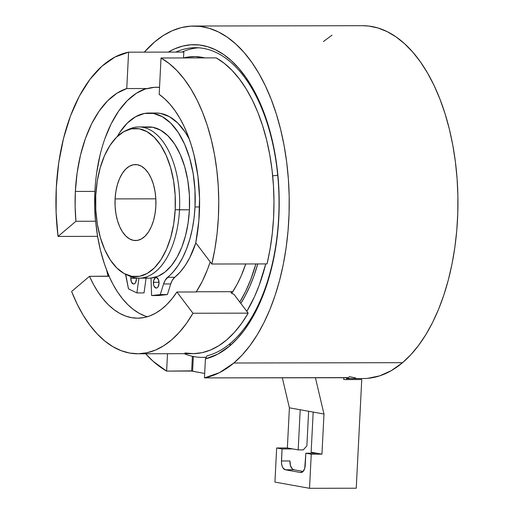 <?xml version="1.0" encoding="UTF-8"?>
<svg xmlns="http://www.w3.org/2000/svg" width="514" height="514" viewBox="0 0 514 514"><rect width="100%" height="100%" fill="white"/><g stroke="black" fill="none" stroke-linecap="round" stroke-linejoin="round"><path stroke-width="0.77" d="M126.052 130.511A74.093 39.893 89.9 0 0 95.752 195.436L97.242 181.179L100.204 167.75L104.522 155.658L110.028 145.372L116.511 137.277L123.726 131.693L131.385 128.834L139.21 128.808L146.888 131.616L154.123 137.148L160.644 145.199L166.202 155.453L170.571 167.513L173.597 180.922L175.158 195.166L175.19 209.686A74.093 39.893 89.9 0 1 126.335 274.643A74.093 39.893 89.9 0 1 95.752 195.436L95.784 209.956L97.345 224.2L100.371 237.609L104.747 249.669L110.298 259.923L116.819 267.974L124.06 273.506L131.738 276.314L139.557 276.288L147.222 273.429L154.431 267.845L160.914 259.75L166.42 249.463L170.738 237.372L173.7 223.937L175.19 209.686L179.502 209.828A75.609 40.709 -90.1 0 0 129.361 129.04L126.052 130.511A74.093 39.893 89.9 0 1 175.19 209.686L189.422 209.808A75.609 40.709 -90.1 0 0 148.745 126.926L138.825 126.945A75.609 40.709 -90.1 0 0 127.716 129.843M149.285 278.145L151.007 278.08A75.609 40.709 89.9 0 1 149.381 278.145L139.121 278.164A75.609 40.709 89.9 0 0 179.502 209.828A75.609 40.709 -90.1 0 0 138.825 126.945M155.845 206.217A38.004 20.464 89.9 0 1 135.548 240.565A38.004 20.464 89.9 0 1 115.097 198.905L155.832 198.828L115.097 198.905A38.004 20.464 89.9 0 1 135.4 164.557A38.004 20.464 89.9 0 1 155.845 206.217L155.08 213.528L153.564 220.416L151.347 226.616L148.52 231.898L145.199 236.048L141.498 238.907L137.566 240.379L133.556 240.391L129.618 238.952L125.904 236.112L122.557 231.981L119.711 226.725L117.468 220.538L115.913 213.657L115.117 206.352L115.097 198.905L115.862 191.593L117.385 184.706L119.595 178.506L122.422 173.224L125.744 169.074L129.444 166.208L133.377 164.743L137.386 164.731L141.324 166.17L145.038 169.01L148.385 173.134L151.232 178.397L153.474 184.584L155.029 191.459L155.826 198.764L155.845 206.217M131.141 276.314L130.826 278.273A5.243 2.821 89.9 0 0 133.646 284.017A5.243 2.821 89.9 0 0 136.448 279.282L136.428 278.003A5.243 2.821 89.9 0 1 136.448 279.282L135.433 282.822L134.469 283.792L133.37 283.991L131.462 282.109L130.826 278.273L136.441 278.26L130.826 278.273A5.243 2.821 89.9 0 1 131.044 276.673M153.416 282.327A5.243 2.821 89.9 0 1 156.211 277.586A5.243 2.821 89.9 0 1 159.032 283.336L158.023 286.876L157.053 287.84L155.96 288.046L154.052 286.163L153.525 284.358L153.731 280.368L155.395 277.817L156.487 277.611L158.396 279.494L159.032 283.336A5.243 2.821 89.9 0 1 156.237 288.071A5.243 2.821 89.9 0 1 153.416 282.327L159.032 282.314L153.416 282.327M155.832 113.016L160.541 113.414L169.421 116.665L177.793 123.064L185.336 132.368L189.325 139.172A85.69 46.138 -90.1 0 0 156.057 113.016L148.919 113.035A85.69 46.138 89.9 0 1 195.024 206.962L199.56 206.956L195.024 206.962L194.979 190.167L193.18 173.7L189.679 158.19L184.622 144.241L178.197 132.381L170.661 123.077L162.289 116.678L153.41 113.427L144.363 113.459L135.503 116.768L127.157 123.225L119.659 132.58L117.243 136.57A85.69 46.138 89.9 0 1 148.919 113.035M94.897 191.394L94.66 206.352L95.469 221.238A115.631 62.258 89.9 0 1 94.897 191.394L75.359 191.433L77.126 172.871L80.499 155.106L85.388 138.594L91.653 123.784L99.138 111.075L107.638 100.795L116.922 93.227L126.759 88.562L146.297 88.524L146.278 88.883A115.277 62.065 89.9 0 1 156.654 87.239A115.277 62.065 89.9 0 1 159.539 87.361L154.463 87.316L146.278 88.883L146.297 88.524A115.631 62.258 -90.1 0 0 94.897 191.394L75.359 191.433A115.631 62.258 89.9 0 1 126.759 88.562L146.297 88.524L136.461 93.188L127.176 100.757L118.676 111.037L111.191 123.752L104.927 138.555M97.589 236.35L58.037 236.427A151.219 81.418 89.9 0 1 56.283 188.008L56.11 212.346L58.037 236.427L75.931 221.277A115.631 62.258 89.9 0 1 75.359 191.433L75.121 206.39L75.931 221.277L95.469 221.238L75.931 221.277L58.037 236.427L97.589 236.35M346.577 378.567L363.314 378.535A176.418 94.987 -90.1 0 0 402.552 362.678L233.838 363.006A176.418 94.987 89.9 0 1 204.456 377.893L205.42 358.9A157.772 84.945 89.9 0 0 229.655 346.031L237.057 338.932L244.041 330.521L250.549 320.871L256.512 310.083L261.877 298.261L266.593 285.514L270.608 271.964L273.891 257.752L276.403 243L278.132 227.863L279.044 212.475L279.147 196.997L278.427 181.564L276.898 166.337L274.579 151.463L271.476 137.071L267.64 123.315L263.091 110.317L257.88 98.206L252.053 87.097L245.673 77.106L238.798 68.317L231.493 60.819L223.834 54.69L215.886 49.98L207.727 46.735L199.445 44.994L191.105 44.769L182.798 46.067L174.606 48.862L168.309 52.094A157.772 84.945 89.9 0 1 273.454 145.751A157.772 84.945 89.9 0 1 229.655 346.031L230.445 343.275A154.746 83.319 -90.1 0 0 274.405 151.874A154.746 83.319 -90.1 0 0 175.833 52.081A154.746 83.319 -90.1 0 1 195.429 47.699A154.746 83.319 -90.1 0 1 277.097 169.556A154.746 83.319 -90.1 0 1 230.445 343.275A154.746 83.319 89.9 0 1 207.046 355.81L205.42 358.9L207.046 355.81A154.746 83.319 89.9 0 0 230.445 343.275L229.655 346.031L217.801 354.146L205.42 358.9L204.456 377.893L347.175 377.617L348.935 377.732L348.37 377.996A176.418 94.987 89.9 0 1 346.59 378.233A176.418 94.987 89.9 0 0 348.37 377.996L348.389 377.655L348.37 377.996L348.955 377.861M191.793 370.857L166.626 371.108L167.506 353.716L166.626 371.108A176.418 94.987 -90.1 0 1 145.623 353.76L153.268 361.4L166.626 371.108L191.761 371.057L204.681 373.44L192.596 371.269A6.046 0.495 -177.1 0 1 191.651 370.954L192.39 356.286M154.675 41.885A176.418 94.987 -90.1 0 0 144.318 52.145L154.675 41.885A176.418 94.987 89.9 0 1 193.913 26.028A176.418 94.987 89.9 0 1 287.024 164.955A176.418 94.987 89.9 0 1 233.838 363.006L242.113 355.071L249.926 345.659L257.199 334.871L263.868 322.811L269.869 309.589L275.144 295.332L279.635 280.188L283.304 264.286L286.118 247.793L288.046 230.863L289.067 213.663L289.183 196.354L288.38 179.097L286.671 162.071L284.069 145.43L280.605 129.342L276.314 113.96L271.225 99.427L265.397 85.883L258.889 73.463L251.751 62.29L244.066 52.46L235.894 44.075L227.329 37.22L218.437 31.958L209.32 28.334L200.055 26.381L190.733 26.13L181.448 27.576L172.28 30.711L163.33 35.492L154.675 41.885M106.539 269.709A176.418 94.987 -90.1 0 0 108.094 276.294L106.539 269.709M198.513 47.802A154.746 83.319 -90.1 0 0 182.007 52.068A154.746 83.319 -90.1 0 1 198.513 47.802M277.708 175.216L272.677 175.884L277.708 175.216M184.173 353.683A154.945 83.429 -90.1 0 0 206.313 357.198A154.945 83.429 -90.1 0 1 202.375 357.378A154.945 83.429 -90.1 0 1 184.173 353.683M265.738 263.92A145.873 78.539 89.9 0 1 246.829 311.356L254.558 296.578L259.223 285.206L265.738 263.92M255.882 263.939A132.567 71.375 89.9 0 1 239.8 302.052L245.628 291.348L250.761 279.468L255.882 263.939M240.822 303.408A132.567 71.375 -90.1 0 0 257.745 263.933L253.948 275.896L249.804 286.356L245.12 296.013L240.822 303.408M137.636 353.773L192.853 353.664A151.219 81.418 89.9 0 0 248.178 313.148L192.962 313.251L176.912 292.016L172.029 298.743L166.812 304.551L161.319 309.383L155.588 313.193L149.69 315.949L143.669 317.62L137.591 318.185L131.513 317.652L125.487 316.014L119.569 313.296L113.832 309.512L108.313 304.712L103.07 298.93L98.161 292.228L93.619 284.672L89.5 276.326L71.607 291.477A151.219 81.418 -90.1 0 0 137.636 353.773A151.219 81.418 -90.1 0 0 192.962 313.251L176.912 292.016L196.451 291.978L176.912 292.016A115.631 62.258 89.9 0 1 137.566 318.185A115.631 62.258 89.9 0 1 89.5 276.326L71.607 291.477L77.049 303.89L83.159 315.166L89.873 325.189L97.12 333.843L104.811 341.026L112.874 346.667L121.201 350.696L129.714 353.073L138.311 353.767L146.901 352.771L155.382 350.098L163.658 345.781L171.644 339.863L179.245 332.41L186.376 323.505L192.962 313.251L248.178 313.148L233.799 294.117L233.067 294.027L233.799 294.117L248.178 313.148L241.593 323.396L234.461 332.301L226.86 339.754L218.874 345.671L210.599 349.995L202.118 352.668L193.534 353.658L184.937 352.964M245.75 263.958L241.111 276.024L237.005 284.493L231.673 293.378A116.235 62.586 -90.1 0 0 245.75 263.958M204.829 57.909L195.346 56.585L187.642 57.086L183.517 57.934A145.873 78.539 89.9 0 1 204.829 57.909M300.208 409.761L289.401 407.82L287.365 447.957L298.178 449.898L300.208 409.761L289.401 407.82L287.365 447.957L298.178 449.898L303.273 449.885L306.871 445.863L308.625 411.271L306.871 445.863L303.273 449.885L298.178 449.898L300.208 409.761L313.18 412.087L311.143 452.224L316.547 453.194L305.843 453.213L316.547 453.194L321.95 454.164L311.143 452.224L313.18 412.087L300.208 409.761M343.744 379.55L343.84 377.623L343.744 379.55L361.753 379.512L356.247 488.21L309.524 488.3L274.932 482.093L276.661 447.977L282.07 448.947L281.46 462.568L281.961 465.581L283.041 468.01L285.373 469.79L300.504 472.507L302.977 471.582L304.751 468.267L305.843 453.213L311.253 454.183L309.524 488.3L274.932 482.093L276.661 447.977L282.07 448.947L292.774 448.928L282.07 448.947L281.46 460.987L289.954 460.968L290.455 465.562L292.248 468.864L293.867 469.777L303.119 471.434L293.867 469.777L285.373 469.79L300.504 472.507A8.063 4.343 -90.1 0 0 300.928 472.546A8.063 4.343 -90.1 0 0 305.232 465.254L305.843 453.213L311.253 454.183L321.95 454.164L323.987 414.027L313.18 412.087L323.987 414.027L315.403 377.681L323.987 414.027L321.95 454.164L311.253 454.183L309.524 488.3L356.247 488.21L361.753 379.512L345.453 379.583M287.365 447.957L276.661 447.977L287.365 447.957M282.295 377.745L289.401 407.82L282.295 377.745M193.341 356.485L192.596 371.269L193.341 356.485M289.954 460.968A8.063 4.343 -90.1 0 0 293.867 469.777L285.373 469.79A8.063 4.343 -90.1 0 1 281.46 460.987L289.954 460.968M313.617 453.2L313.649 452.673L313.617 453.2M349.083 376.576L355.707 377.989M367.722 378.336L379.66 375.869L391.334 370.626L402.552 362.678L410.827 354.744L418.64 345.331L425.913 334.543L432.582 322.484L438.583 309.261L443.852 295.004L448.349 279.86L452.018 263.958L454.832 247.465L456.76 230.535L457.781 213.336L457.89 196.027L457.094 178.769L455.385 161.743L452.783 145.102L449.32 129.014L445.021 113.633L439.939 99.099L434.112 85.555L427.597 73.136L420.465 61.963L412.774 52.132L404.608 43.748L396.037 36.892L387.151 31.63L378.034 28.007L368.769 26.06L362.524 25.7M332.044 35.164L323.39 41.557M348.935 377.732L204.456 377.893L219.472 372.656L233.838 363.006L402.552 362.678A176.418 94.987 -90.1 0 0 455.738 164.628A176.418 94.987 -90.1 0 0 362.627 25.7L193.913 26.028M183.819 52.068L183.517 57.947L183.819 52.068L128.596 52.171L114.937 57.073L101.933 66.222L89.963 79.355L79.374 96.092L70.482 115.946L63.543 138.324L58.763 162.585L56.283 188.008A151.219 81.418 -90.1 0 1 128.596 52.171L183.819 52.068M216.24 57.883L224.329 63.376L232.065 70.412L239.357 78.931L246.129 88.826L252.297 99.992L257.803 112.303L262.577 125.615L266.573 139.789L269.741 154.663L272.047 170.07L273.461 185.837L273.975 201.796L273.583 217.756L272.279 233.549L270.088 248.988L267.036 263.913L211.813 264.023L195.763 242.781A115.631 62.258 89.9 0 0 159.179 94.377L164.769 98.887L170.095 104.381L175.113 110.818L179.765 118.13L184.012 126.251L187.816 135.098L191.131 144.595L193.939 154.643L197.903 176.013L199.554 198.398L198.834 220.943L195.763 242.781L211.813 264.023L214.871 249.097L217.062 233.652L218.36 217.865L218.758 201.899L218.244 185.946L216.824 170.179L214.524 154.772L211.357 139.898L207.36 125.724L202.587 112.405L197.08 100.102L190.906 88.935L184.141 79.04L176.848 70.521L169.112 63.479L161.023 57.992L159.179 94.377L161.023 57.992A151.219 81.418 -90.1 0 1 211.813 264.023L267.036 263.913A151.219 81.418 89.9 0 0 216.24 57.883L161.023 57.992L216.24 57.883M147.332 316.733A115.631 62.258 -90.1 0 1 109.039 276.288L89.5 276.326L109.219 276.14A115.277 62.065 -90.1 0 1 95.649 221.091L97.532 235.984L100.455 250.286L104.374 263.753L109.039 276.288L113.157 284.634L117.7 292.19L122.608 298.891L127.851 304.673L133.37 309.473L139.114 313.257L145.025 315.975M231.03 292.061L231.384 291.791L231.184 292.909L233.067 294.027L230.966 292.453L231.968 291.695L196.29 291.766L202.291 281.319L207.489 269.497L210.175 261.851A115.277 62.065 -90.1 0 1 196.29 291.766L231.968 291.695A115.277 62.065 89.9 0 1 231.171 292.89M100.044 155.067L96.664 172.832M126.759 88.562L128.596 52.171L126.759 88.562M231.384 291.791L231.968 291.695M139.121 278.164A75.609 40.709 89.9 0 1 127.999 275.311A75.609 40.709 89.9 0 0 129.65 276.108A75.609 40.709 89.9 0 0 179.502 209.828L189.422 209.808L188.105 223.031L185.548 235.598L181.834 247.125L177.073 257.244L171.419 265.622L165.052 272.009L158.177 276.198L151 278.048L151.598 295.556L160.265 294.58L163.587 283.959L165.309 280.027L173.051 272.06L178.069 265.532L182.573 257.829L186.486 249.084L189.737 239.447L192.275 229.09L194.041 218.199L195.024 206.962A85.69 46.138 -90.1 0 1 167.615 277.29L174.747 277.271L180.189 272.047L185.201 265.52L189.705 257.816L195.828 242.859A85.69 46.138 -90.1 0 1 174.747 277.271L172.447 280.008L170.719 283.946A16.127 8.687 89.9 0 1 174.747 277.271L167.615 277.29A16.127 8.687 89.9 0 0 163.587 283.959L170.719 283.946L167.403 294.567L160.265 294.58L163.587 283.959L170.719 283.946L167.403 294.567L160.265 294.58L151.598 295.556L158.736 295.544L167.403 294.567L158.736 295.544L151.598 295.556L151 278.048A75.609 40.709 -90.1 0 0 189.422 209.808L189.39 194.986L187.796 180.453L184.712 166.774L180.247 154.463L174.58 144.004L167.924 135.786L160.541 130.145L152.709 127.279L144.723 127.305M125.538 274.277L128.487 288.874L136.897 292.922L138.934 278.164L136.897 292.922L144.036 292.909L146.072 278.151L144.036 292.909L136.897 292.922L128.487 288.874L126.296 277.264A16.127 8.687 89.9 0 0 125.538 274.277M149.381 278.145A75.609 40.709 89.9 0 1 144.248 277.547M156.654 87.239L159.546 87.239M206.223 357.371L202.375 357.378M346.622 377.617L346.564 378.767M129.65 276.108L126.335 274.643"/></g></svg>
